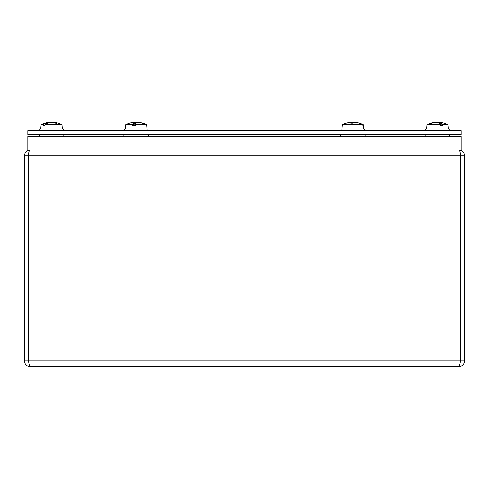 <?xml version="1.0" encoding="UTF-8"?>
<svg xmlns="http://www.w3.org/2000/svg" width="489" height="489" viewBox="0 0 489 489"><rect width="100%" height="100%" fill="white"/><g stroke="black" fill="none" stroke-linecap="round" stroke-linejoin="round"><path stroke-width="0.73" d="M458.81 149.995C459.819 150.276 460.387 152.177 460.504 155.698L460.504 360.955C459.953 364.421 459.403 366.316 458.847 366.658L30.153 366.658C29.603 366.328 29.053 364.427 28.496 360.955L28.496 155.698C28.613 152.183 29.175 150.282 30.19 149.995M28.496 155.698L460.504 155.698L460.497 155.325M30.153 149.995L30.153 149.995C26.742 150.276 24.847 152.177 24.45 155.698L24.45 360.955C24.786 364.421 26.687 366.316 30.153 366.658M464.55 155.698L460.54 155.698L460.54 360.955L464.55 360.955L464.55 155.698C464.165 152.183 462.264 150.282 458.847 149.995L458.847 149.995M24.45 360.955L28.46 360.955L28.46 155.698L24.45 155.698M460.363 361.713L460.504 360.955L28.496 360.955M458.847 366.658C462.307 366.322 464.208 364.427 464.55 360.955M27.836 136.455L27.836 149.995L461.164 149.995L461.164 136.455L27.836 136.455M27.836 134.719L461.164 134.719L461.164 130.71L27.836 130.71L27.836 134.719M362.862 124.701A23.539 23.179 -90 0 0 358.914 123.167L358.999 123.087A23.558 23.558 90 0 1 363.266 124.701L363.345 125.649L362.948 125.649L362.862 124.701L342.398 124.701L342.025 128.925L342.398 124.701A23.539 23.338 -90 0 1 344.409 123.821A23.564 23.564 0 0 0 342.398 124.701M358.914 123.167A23.558 22.586 -90 0 0 358.639 123.087A23.539 23.062 64.2 0 0 354.598 122.372L353.657 122.372A23.539 2.855 -85 0 0 353.046 123.173L350.686 123.173A23.539 4.242 84.9 0 1 351.42 122.372L351.487 123.149L351.432 122.36L350.729 122.372A23.539 23.276 54.3 0 0 346.664 123.087A23.558 23.558 -90 0 0 344.409 123.821A23.564 23.564 0 0 1 350.894 122.342L350.9 122.354M350.711 123.149L352.6 123.149A23.539 2.855 85 0 0 352.013 122.372L351.071 122.372M358.999 123.087A23.539 23.276 -54.3 0 0 354.941 122.372L354.25 122.372M363.639 128.925L363.266 124.701A23.564 23.564 0 0 0 361.255 123.821M363.345 125.649L362.948 125.649M135.257 124.701A23.539 4.493 90 0 1 136.021 123.167A23.558 1.846 90 0 1 136.04 123.087A23.539 4.303 -84.9 0 1 136.859 122.372L137.837 122.372A23.539 22.757 70.1 0 1 142.14 123.173L142.647 123.173A23.539 23.056 -64.5 0 0 141.743 122.928A23.564 23.564 0 0 1 146.602 124.701L135.257 124.701L135.239 125.649L132.653 125.649L132.672 124.701L125.734 124.701L125.361 128.925M134.261 125.649L133.809 123.436L133.809 125.649M132.672 124.701A23.539 5.526 -90 0 1 133.613 123.167A23.558 8.093 -90 0 1 133.711 123.087L133.809 123.436M133.613 123.167L133.613 125.649M129.689 123.173A23.539 23.056 64.5 0 1 130.587 122.928A23.539 23.056 64.5 0 1 134.017 122.372L134.646 122.372A23.539 5.679 84.8 0 0 133.711 123.087M134.958 125.649L134.671 122.354L134.921 125.649M136.168 122.928A23.539 4.303 84.9 0 0 135.477 122.372L134.493 122.372M138.234 122.354A23.564 23.564 0 0 1 141.743 122.928A23.539 23.056 -64.5 0 0 138.32 122.372L137.69 122.372M142.647 123.173L142.054 123.436M440.632 125.649L441.072 123.087A23.558 12.726 90 0 1 441.225 123.167A23.539 10.385 90 0 1 442.997 124.701L443.034 125.649L440.632 125.649L440.595 124.701L427.001 124.701L426.634 128.925M439.201 122.421A23.539 20.972 78.9 0 0 438.737 122.372L437.643 122.372A23.539 9.23 -84.6 0 0 437.441 122.421M441.072 123.087A23.539 10.501 -84.4 0 0 439.293 122.372L439.69 122.372A23.539 21.559 -77.5 0 1 440.155 122.421A23.564 23.564 0 0 1 447.875 124.701L442.997 124.701M439.214 123.326L439.293 122.372L439.69 122.372M440.595 124.701A23.539 9.419 -90 0 0 438.994 123.167A23.558 6.919 -90 0 0 438.908 123.087A23.539 9.23 84.6 0 0 437.239 122.372L436.139 122.372A23.539 20.972 -78.9 0 0 432.16 123.173L431.157 123.173A23.539 21.559 77.5 0 1 434.721 122.421A23.564 23.564 0 0 0 427.001 124.701M435.192 122.482L435.589 122.372L435.186 122.372A23.539 21.559 77.5 0 0 434.721 122.421M441.225 123.167L441.225 125.649M440.913 123.436L440.552 124.646M431.714 123.436L431.157 123.173M352.043 122.391A23.539 16.351 -83 0 1 352.214 122.372L353.382 122.372A23.539 15.807 83.2 0 1 353.608 122.403A23.539 16.351 83 0 0 353.449 122.372L353.449 122.378M133.913 122.372L133.913 122.372A23.539 19.743 80.8 0 0 133.326 122.439M135.19 122.372L136.339 122.372A23.539 12.659 84.1 0 1 136.724 122.439M62.366 128.925L61.999 124.701L45.006 124.701L44.951 125.649L43.118 125.649L43.179 124.701L41.125 124.701L40.752 128.925M53.472 122.592A23.539 16.424 83 0 0 52.189 122.372L52.189 122.384M45.006 124.701A23.539 16.602 90 0 1 47.836 123.167A23.558 14.621 90 0 1 48.014 123.087A23.539 16.424 -83 0 1 50.935 122.372L52.097 122.372A23.539 15.727 83.3 0 1 55.116 123.173L56.834 123.173A23.539 16.742 -82.9 0 0 53.735 122.372L53.711 122.69M43.179 124.701A23.539 17.341 -90 0 1 46.137 123.167A23.558 19.053 -90 0 1 46.363 123.087L46.596 123.735M49.383 122.66L49.365 122.372A23.539 17.396 82.6 0 0 46.363 123.087M46.137 123.167L46.137 123.986M56.834 123.173L56.394 123.436L56.834 123.173M148.436 134.719L148.436 136.455L148.436 134.719M340.986 128.925L340.986 130.71L340.986 128.925L364.684 128.925L364.684 130.71M124.316 130.71L124.316 128.925L148.014 128.925L148.014 130.71L148.014 128.925M39.713 130.71L39.713 128.925L63.411 128.925L63.411 130.71M425.589 130.71L425.589 128.925L449.287 128.925L449.287 130.71M352.013 122.372L352.08 123.149M135.477 122.372L135.606 123.882M438.737 122.372L438.761 122.996M130.587 122.928A23.564 23.564 0 0 0 125.734 124.701A23.564 23.564 0 0 1 134.102 122.354M146.602 124.701L146.975 128.925L146.602 124.701M142.507 123.149L141.999 123.149M447.875 124.701L448.248 128.925M432.288 123.149L431.286 123.149M439.208 122.348L439.128 123.265M363.266 124.701A23.564 23.564 0 0 0 354.769 122.342L354.763 122.354M61.999 124.701A23.564 23.564 0 0 0 53.497 122.342L53.472 122.629M49.646 122.592L49.627 122.342A23.564 23.564 0 0 0 41.125 124.701M56.736 123.149L55.019 123.149M449.709 134.719L449.709 136.455M425.173 134.719L425.173 136.455M123.9 134.719L123.9 136.455M63.827 134.719L63.827 136.455M39.291 134.719L39.291 136.455M365.1 134.719L365.1 136.455L365.1 134.719M340.564 134.719L340.564 136.455"/></g></svg>
